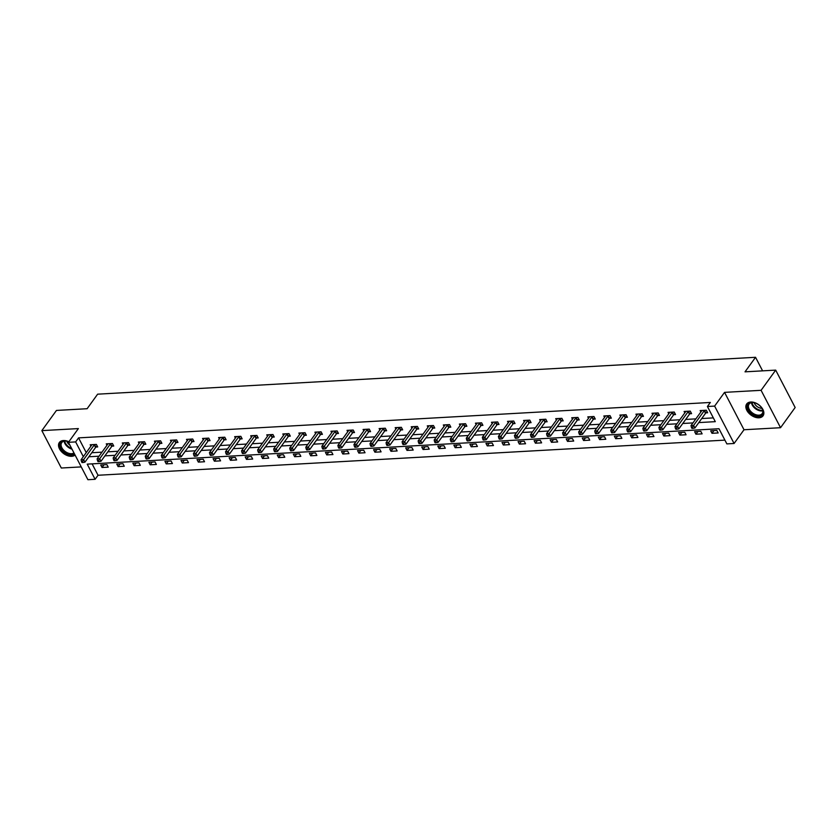 <?xml version="1.0" encoding="UTF-8"?>
<svg xmlns="http://www.w3.org/2000/svg" width="837" height="837" viewBox="0 0 837 837"><rect width="100%" height="100%" fill="white"/><g stroke="black" fill="none" stroke-linecap="round" stroke-linejoin="round"><path stroke-width="1.26" d="M68.854 441.748A10.096 6.445 -144.1 0 0 63.424 440.544A10.096 6.445 -144.1 0 0 59.343 442.511A10.096 6.445 -144.1 0 0 61.289 451.425A10.096 6.445 -144.1 0 0 71.637 456.311A10.096 6.445 -144.1 0 0 75.068 455.046M758.96 417.789A10.096 6.445 -144.1 0 0 763.041 415.822A10.096 6.445 -144.1 0 0 761.105 406.908A10.096 6.445 -144.1 0 0 750.758 402.022A10.096 6.445 -144.1 0 0 746.677 403.989A10.096 6.445 -144.1 0 0 748.613 412.903A10.096 6.445 -144.1 0 0 758.96 417.789M92.101 463.865L98.034 475.259L95.104 479.298L87.906 479.706L68.446 442.313L75.644 441.915L83.323 456.657M762.601 370.854L755.549 357.294L97.636 394.175L87.121 408.718L56.456 410.433L41.85 430.626L61.31 468.019L81.241 466.9M755.549 357.294L745.024 371.837L775.69 370.121L795.15 407.504L780.544 427.707L761.084 390.314L724.549 392.365L714.62 406.102L734.08 443.484L726.872 443.892L718.983 428.732L87.215 464.137L95.104 479.298M724.549 392.365L744.009 429.747L780.544 427.707M744.009 429.747L734.08 443.484M98.034 475.259L724.915 440.126M775.69 370.121L761.084 390.314M716.849 430.438L710.676 430.783L711.994 433.304L718.167 432.959L716.849 430.438M700.799 431.337L694.626 431.683L695.945 434.204L702.117 433.859L700.799 431.337M684.75 432.237L678.577 432.583L679.885 435.104L686.058 434.759L684.75 432.237M668.7 433.137L662.527 433.482L663.835 436.004L670.008 435.658L668.7 433.137M652.64 434.037L646.467 434.382L647.786 436.904L653.959 436.558L652.64 434.037M636.591 434.937L630.418 435.282L631.736 437.803L637.909 437.458L636.591 434.937M620.541 435.836L614.368 436.182L615.687 438.703L621.86 438.358L620.541 435.836M604.492 436.736L598.319 437.081L599.627 439.603L605.8 439.258L604.492 436.736M588.442 437.636L582.27 437.981L583.577 440.503L589.75 440.157L588.442 437.636M572.382 438.536L566.21 438.881L567.528 441.402L573.701 441.057L572.382 438.536M556.333 439.435L550.16 439.781L551.478 442.302L557.651 441.957L556.333 439.435M540.283 440.335L534.111 440.68L535.429 443.202L541.602 442.857L540.283 440.335M524.234 441.235L518.061 441.58L519.369 444.102L525.552 443.756L524.234 441.235M508.185 442.135L502.012 442.48L503.319 445.002L509.492 444.656L508.185 442.135M492.125 443.035L485.952 443.38L487.27 445.901L493.443 445.556L492.125 443.035M476.075 443.934L469.902 444.28L471.221 446.801L477.393 446.456L476.075 443.934M460.026 444.834L453.853 445.179L455.171 447.701L461.344 447.356L460.026 444.834M443.976 445.734L437.803 446.079L439.111 448.601L445.294 448.255L443.976 445.734M427.927 446.634L421.754 446.979L423.062 449.5L429.235 449.155L427.927 446.634M411.877 447.533L405.694 447.879L407.012 450.4L413.185 450.055L411.877 447.533M395.817 448.433L389.644 448.778L390.963 451.3L397.136 450.955L395.817 448.433M379.768 449.333L373.595 449.678L374.913 452.2L381.086 451.854L379.768 449.333M363.718 450.233L357.545 450.578L358.864 453.099L365.037 452.754L363.718 450.233M347.669 451.133L341.496 451.478L342.804 453.999L348.977 453.654L347.669 451.133M331.619 452.032L325.436 452.378L326.754 454.899L332.927 454.554L331.619 452.032M315.559 452.922L309.387 453.277L310.705 455.799L316.878 455.454L315.559 452.922M299.51 453.821L293.337 454.177L294.655 456.699L300.828 456.353L299.51 453.821M283.461 454.721L277.288 455.077L278.606 457.598L284.779 457.253L283.461 454.721M267.411 455.621L261.238 455.977L262.546 458.498L268.719 458.153L267.411 455.621M251.362 456.521L245.189 456.876L246.496 459.398L252.669 459.053L251.362 456.521M235.302 457.42L229.129 457.776L230.447 460.298L236.62 459.952L235.302 457.42M219.252 458.32L213.079 458.666L214.398 461.197L220.57 460.852L219.252 458.32M203.203 459.22L197.03 459.565L198.348 462.097L204.521 461.752L203.203 459.22M187.153 460.12L180.98 460.465L182.288 462.997L188.471 462.652L187.153 460.12M171.104 461.02L164.931 461.365L166.239 463.897L172.412 463.552L171.104 461.02M155.044 461.919L148.871 462.265L150.189 464.797L156.362 464.451L155.044 461.919M138.994 462.819L132.821 463.164L134.14 465.696L140.313 465.351L138.994 462.819M122.945 463.719L116.772 464.064L118.09 466.596L124.263 466.251L122.945 463.719M106.895 464.619L100.722 464.964L102.03 467.496L108.214 467.151L106.895 464.619M698.811 422.58L715.3 421.66L707.411 406.5L710.341 402.461L78.563 437.877L86.242 452.618M91.777 452.733L101.978 452.158M107.827 451.834L118.027 451.258M123.876 450.934L134.077 450.358M139.925 450.034L150.137 449.459M155.975 449.134L166.186 448.559M172.035 448.234L182.236 447.659M188.084 447.335L198.285 446.759M204.134 446.435L214.335 445.859M220.183 445.535L230.384 444.96M236.233 444.635L246.444 444.06M252.293 443.736L262.494 443.16M268.342 442.836L278.543 442.26M284.392 441.936L294.593 441.361M300.441 441.036L310.642 440.461M316.491 440.136L326.702 439.561M332.54 439.237L342.751 438.661M348.6 438.337L358.801 437.761M364.65 437.437L374.85 436.862M380.699 436.537L390.9 435.962M396.748 435.638L406.96 435.062M412.798 434.738L423.009 434.162M428.858 433.838L439.059 433.263M444.907 432.938L455.108 432.363M460.957 432.038L471.158 431.463M477.006 431.139L487.218 430.563M493.056 430.239L503.267 429.663M509.116 429.339L519.317 428.764M525.165 428.439L535.366 427.864M541.215 427.54L551.416 426.964M557.264 426.64L567.465 426.075M573.314 425.74L583.525 425.175M589.374 424.84L599.574 424.275M605.423 423.94L615.624 423.376M621.472 423.041L631.673 422.476M637.522 422.141L647.723 421.576M653.571 421.241L663.783 420.676M669.631 420.341L679.832 419.776M685.681 419.442L695.882 418.877M701.73 418.542L713.344 417.893M705.978 412.85L707.642 412.756L706.334 410.224L700.161 410.569L700.883 411.961M689.929 413.75L691.592 413.656L690.284 411.124L684.101 411.469L684.833 412.861M673.879 414.65L675.543 414.556L674.224 412.024L668.052 412.369L668.773 413.76M657.83 415.55L659.493 415.455L658.175 412.923L652.002 413.269L652.724 414.66M641.77 416.449L643.444 416.355L642.125 413.823L635.953 414.169L636.675 415.56M625.72 417.349L627.384 417.255L626.076 414.723L619.903 415.068L620.625 416.46M609.671 418.249L611.334 418.155L610.027 415.623L603.843 415.968L604.576 417.36M593.621 419.149L595.285 419.055L593.967 416.523L587.794 416.868L588.516 418.259M577.572 420.048L579.235 419.954L577.917 417.422L571.744 417.768L572.466 419.159M561.512 420.948L563.186 420.854L561.868 418.322L555.695 418.667L556.417 420.059M545.462 421.848L547.126 421.754L545.818 419.222L539.645 419.567L540.367 420.959M529.413 422.748L531.077 422.654L529.769 420.122L523.596 420.467L524.318 421.858M513.363 423.648L515.027 423.553L513.709 421.021L507.536 421.367L508.258 422.758M497.314 424.547L498.978 424.453L497.659 421.921L491.486 422.267L492.208 423.658M481.265 425.447L482.928 425.353L481.61 422.821L475.437 423.166L476.159 424.558M465.205 426.347L466.879 426.253L465.56 423.721L459.387 424.066L460.109 425.458M449.155 427.247L450.819 427.152L449.511 424.621L443.338 424.966L444.06 426.357M433.106 428.146L434.769 428.052L433.451 425.52L427.278 425.866L428 427.257M417.056 429.046L418.72 428.952L417.401 426.42L411.229 426.765L411.95 428.157M401.007 429.936L402.67 429.852L401.352 427.32L395.179 427.665L395.901 429.057M384.947 430.835L386.621 430.752L385.302 428.22L379.13 428.565L379.852 429.956M368.897 431.735L370.561 431.651L369.253 429.119L363.08 429.465L363.802 430.856M352.848 432.635L354.511 432.551L353.193 430.019L347.02 430.364L347.753 431.756M336.798 433.535L338.462 433.451L337.144 430.919L330.971 431.264L331.693 432.656M320.749 434.434L322.412 434.351L321.094 431.819L314.921 432.164L315.643 433.556M304.689 435.334L306.363 435.24L305.045 432.719L298.872 433.064L299.594 434.455M288.639 436.234L290.303 436.14L288.995 433.618L282.822 433.964L283.544 435.355M272.59 437.134L274.254 437.04L272.946 434.518L266.762 434.863L267.495 436.255M256.54 438.033L258.204 437.939L256.886 435.418L250.713 435.763L251.435 437.155M240.491 438.933L242.155 438.839L240.836 436.318L234.663 436.663L235.385 438.054M224.431 439.833L226.105 439.739L224.787 437.217L218.614 437.563L219.336 438.954M208.382 440.733L210.045 440.639L208.737 438.117L202.564 438.462L203.286 439.854M192.332 441.633L193.996 441.538L192.688 439.017L186.505 439.362L187.237 440.754M176.283 442.532L177.946 442.438L176.628 439.917L170.455 440.262L171.177 441.654M160.233 443.432L161.897 443.338L160.578 440.817L154.406 441.162L155.127 442.553M144.173 444.332L145.847 444.238L144.529 441.716L138.356 442.062L139.078 443.453M128.124 445.232L129.787 445.138L128.479 442.616L122.307 442.961L123.029 444.353M112.074 446.131L113.738 446.037L112.43 443.516L106.257 443.861L106.979 445.253M96.025 447.031L97.688 446.937L96.37 444.416L90.197 444.761L90.919 446.152M68.446 442.313L78.375 428.586L41.85 430.626M78.563 437.877L75.644 441.915M707.411 406.5L714.62 406.102M88.848 456.772L99.059 456.196M104.907 455.872L115.108 455.297M120.957 454.972L131.158 454.397M137.006 454.072L147.207 453.497M153.056 453.173L163.257 452.597M169.105 452.273L179.317 451.698M185.155 451.373L195.366 450.798M201.215 450.473L211.416 449.898M217.264 449.574L227.465 448.998M233.314 448.674L243.515 448.098M249.363 447.774L259.575 447.199M265.413 446.874L275.624 446.299M281.473 445.975L291.674 445.399M297.522 445.075L307.723 444.499M313.572 444.175L323.773 443.6M329.621 443.275L339.832 442.7M345.671 442.375L355.882 441.8M361.73 441.476L371.931 440.9M377.78 440.576L387.981 440M393.829 439.676L404.03 439.101M409.879 438.776L420.09 438.201M425.928 437.877L436.14 437.301M441.988 436.977L452.189 436.412M458.038 436.077L468.239 435.512M474.087 435.177L484.288 434.612M490.137 434.277L500.338 433.712M506.186 433.378L516.398 432.813M522.246 432.478L532.447 431.913M538.296 431.578L548.497 431.013M554.345 430.678L564.546 430.113M570.395 429.779L580.596 429.214M586.444 428.879L596.655 428.314M602.494 427.979L612.705 427.414M618.553 427.079L628.754 426.514M634.603 426.179L644.804 425.614M650.652 425.28L660.853 424.715M666.702 424.38L676.913 423.815M682.751 423.48L692.963 422.915M713.951 430.595L711.994 433.304M697.901 431.494L695.945 434.204M681.852 432.394L679.885 435.104M665.802 433.294L663.835 436.004M649.742 434.194L647.786 436.904M633.693 435.094L631.736 437.803M617.643 435.993L615.687 438.703M601.594 436.893L599.627 439.603M585.544 437.793L583.577 440.503M569.484 438.693L567.528 441.402M553.435 439.592L551.478 442.302M537.385 440.492L535.429 443.202M521.336 441.392L519.369 444.102M505.286 442.292L503.319 445.002M489.226 443.191L487.27 445.901M473.177 444.091L471.221 446.801M457.128 444.991L455.171 447.701M441.078 445.891L439.111 448.601M425.029 446.791L423.062 449.5M408.969 447.69L407.012 450.4M392.919 448.59L390.963 451.3M376.87 449.49L374.913 452.2M360.82 450.39L358.864 453.099M344.771 451.289L342.804 453.999M328.711 452.189L326.754 454.899M312.661 453.089L310.705 455.799M296.612 453.989L294.655 456.699M280.562 454.889L278.606 457.598M264.513 455.788L262.546 458.498M248.463 456.688L246.496 459.398M232.404 457.588L230.447 460.298M216.354 458.488L214.398 461.197M200.305 459.387L198.348 462.097M184.255 460.287L182.288 462.997M168.206 461.187L166.239 463.897M152.146 462.087L150.189 464.797M136.096 462.987L134.14 465.696M120.047 463.886L118.09 466.596M103.997 464.786L102.03 467.496M704.67 410.318L704.524 410.444A1.297 0.617 -27.5 0 0 704.231 410.747L693.591 425.447L691.017 425.594L701.657 410.894A1.297 0.617 -27.5 0 0 701.793 410.601L701.824 410.486M707.181 411.856L705.832 412.965A1.297 0.617 -27.5 0 0 705.539 413.279L694.909 427.979L693.591 425.447L692.45 427.299L691.425 427.362L691.948 428.377L692.984 428.314L692.45 427.299M692.984 428.314L694.909 427.979M691.017 425.594L691.425 427.362M751.092 413.007A8.736 5.577 35.9 0 1 747.692 405.275A8.736 5.577 35.9 0 1 754.074 402.649A8.736 5.577 35.9 0 1 759.567 405.516A8.736 5.577 35.9 0 1 762.005 408.383A8.736 5.577 35.9 0 1 760.76 415.665A8.736 5.577 35.9 0 1 751.092 413.007M754.273 402.691A8.098 5.168 -144.1 0 0 749.063 404.114A8.098 5.168 -144.1 0 0 751.699 412.327A8.098 5.168 -144.1 0 0 762.183 413.593A8.098 5.168 -144.1 0 0 761.9 408.205M761.963 408.32A6.372 4.07 35.9 0 1 756.522 406.071A6.372 4.07 35.9 0 1 754.147 402.67M747.159 403.434A10.034 6.403 -144.1 0 0 750.465 413.562A10.034 6.403 -144.1 0 0 763.417 415.194M74.347 453.654A8.736 5.577 35.9 0 1 71.543 454.606A8.736 5.577 35.9 0 1 61.049 448.172A8.736 5.577 35.9 0 1 64.449 440.963A8.736 5.577 35.9 0 1 66.74 441.172A8.736 5.577 35.9 0 1 68.78 441.842M66.939 441.214A8.098 5.168 -144.1 0 0 65.004 441.068A8.098 5.168 -144.1 0 0 61.729 442.637A8.098 5.168 -144.1 0 0 63.288 449.783A8.098 5.168 -144.1 0 0 71.574 453.696A8.098 5.168 -144.1 0 0 73.98 452.953M59.825 441.957A10.034 6.403 -144.1 0 0 61.823 450.798A10.034 6.403 -144.1 0 0 72.076 455.61A10.034 6.403 -144.1 0 0 74.932 454.773M69.931 445.19A6.372 4.07 35.9 0 1 66.814 441.193M688.61 411.218L688.464 411.344A1.297 0.617 -27.5 0 0 688.171 411.647L677.541 426.347L674.967 426.493L685.608 411.794A1.297 0.617 -27.5 0 0 685.744 411.501L685.775 411.385M691.121 412.756L689.782 413.865A1.297 0.617 -27.5 0 0 689.489 414.179L678.859 428.879L677.541 426.347L676.401 428.199L675.375 428.262L675.898 429.276L676.924 429.214L676.401 428.199M676.924 429.214L678.859 428.879M674.967 426.493L675.375 428.262M672.561 412.118L672.414 412.243A1.297 0.617 -27.5 0 0 672.121 412.547L661.492 427.247L658.918 427.393L669.548 412.693A1.297 0.617 -27.5 0 0 669.694 412.39L669.715 412.275M675.072 413.656L673.733 414.765A1.297 0.617 -27.5 0 0 673.44 415.079L662.799 429.779L661.492 427.247L660.351 429.099L659.326 429.161L659.849 430.166L660.874 430.113L660.351 429.099M660.874 430.113L662.799 429.779M658.918 427.393L659.326 429.161M656.511 413.018L656.365 413.143A1.297 0.617 -27.5 0 0 656.072 413.447L645.432 428.146L642.868 428.293L653.498 413.593A1.297 0.617 -27.5 0 0 653.645 413.29L653.666 413.175M659.022 414.556L657.683 415.665A1.297 0.617 -27.5 0 0 657.39 415.979L646.75 430.678L645.432 428.146L644.302 429.998L643.266 430.061L643.799 431.065L644.825 431.013L644.302 429.998M644.825 431.013L646.75 430.678M642.868 428.293L643.266 430.061M640.462 413.917L640.315 414.043A1.297 0.617 -27.5 0 0 640.023 414.346L629.382 429.046L626.808 429.193L637.449 414.493A1.297 0.617 -27.5 0 0 637.595 414.189L637.616 414.074M642.973 415.455L641.623 416.564A1.297 0.617 -27.5 0 0 641.33 416.878L630.7 431.578L629.382 429.046L628.252 430.898L627.216 430.961L627.75 431.965L628.775 431.913L628.252 430.898M628.775 431.913L630.7 431.578M626.808 429.193L627.216 430.961M624.412 414.817L624.266 414.943A1.297 0.617 -27.5 0 0 623.973 415.246L613.333 429.946L610.759 430.092L621.399 415.393A1.297 0.617 -27.5 0 0 621.535 415.089L621.567 414.974M626.923 416.355L625.574 417.464A1.297 0.617 -27.5 0 0 625.281 417.778L614.651 432.478L613.333 429.946L612.192 431.798L611.167 431.861L611.69 432.865L612.726 432.813L612.192 431.798M612.726 432.813L614.651 432.478M610.759 430.092L611.167 431.861M608.353 415.717L608.206 415.843A1.297 0.617 -27.5 0 0 607.913 416.146L597.283 430.846L594.709 430.992L605.35 416.292A1.297 0.617 -27.5 0 0 605.486 415.989L605.517 415.874M610.864 417.244L609.524 418.364A1.297 0.617 -27.5 0 0 609.231 418.678L598.601 433.378L597.283 430.846L596.143 432.698L595.117 432.76L595.641 433.765L596.666 433.712L596.143 432.698M596.666 433.712L598.601 433.378M594.709 430.992L595.117 432.76M592.303 416.617L592.157 416.742A1.297 0.617 -27.5 0 0 591.864 417.046L581.234 431.746L578.66 431.892L589.29 417.192A1.297 0.617 -27.5 0 0 589.436 416.889L589.457 416.774M594.814 418.144L593.475 419.264A1.297 0.617 -27.5 0 0 593.182 419.578L582.542 434.277L581.234 431.746L580.093 433.597L579.068 433.66L579.591 434.665L580.616 434.612L580.093 433.597M580.616 434.612L582.542 434.277M578.66 431.892L579.068 433.66M576.254 417.517L576.107 417.642A1.297 0.617 -27.5 0 0 575.814 417.945L565.174 432.645L562.61 432.792L573.24 418.092A1.297 0.617 -27.5 0 0 573.387 417.789L573.408 417.673M578.765 419.044L577.425 420.164A1.297 0.617 -27.5 0 0 577.132 420.467L566.492 435.177L565.174 432.645L564.044 434.497L563.008 434.56L563.542 435.564L564.567 435.512L564.044 434.497M564.567 435.512L566.492 435.177M562.61 432.792L563.008 434.56M560.204 418.416L560.058 418.542A1.297 0.617 -27.5 0 0 559.765 418.845L549.124 433.545L546.551 433.692L557.191 418.992A1.297 0.617 -27.5 0 0 557.337 418.688L557.358 418.573M562.715 419.944L561.365 421.063A1.297 0.617 -27.5 0 0 561.083 421.367L550.443 436.077L549.124 433.545L547.994 435.397L546.959 435.46L547.492 436.464L548.517 436.412L547.994 435.397M548.517 436.412L550.443 436.077M546.551 433.692L546.959 435.46M544.155 419.316L544.008 419.442A1.297 0.617 -27.5 0 0 543.715 419.745L533.075 434.445L530.501 434.591L541.141 419.892A1.297 0.617 -27.5 0 0 541.288 419.588L541.309 419.473M546.666 420.844L545.316 421.963A1.297 0.617 -27.5 0 0 545.023 422.267L534.393 436.977L533.075 434.445L531.934 436.297L530.909 436.359L531.432 437.364L532.468 437.312L531.934 436.297M532.468 437.312L534.393 436.977M530.501 434.591L530.909 436.359M528.095 420.216L527.948 420.341A1.297 0.617 -27.5 0 0 527.655 420.645L517.025 435.345L514.452 435.491L525.092 420.791A1.297 0.617 -27.5 0 0 525.228 420.488L525.259 420.373M530.606 421.743L529.266 422.863A1.297 0.617 -27.5 0 0 528.974 423.166L518.344 437.877L517.025 435.345L515.885 437.196L514.86 437.259L515.383 438.264L516.419 438.211L515.885 437.196M516.419 438.211L518.344 437.877M514.452 435.491L514.86 437.259M512.045 421.116L511.899 421.241A1.297 0.617 -27.5 0 0 511.606 421.545L500.976 436.244L498.402 436.391L509.032 421.691A1.297 0.617 -27.5 0 0 509.178 421.388L509.21 421.273M514.556 422.643L513.217 423.763A1.297 0.617 -27.5 0 0 512.924 424.066L502.284 438.776L500.976 436.244L499.835 438.096L498.81 438.159L499.333 439.163L500.359 439.111L499.835 438.096M500.359 439.111L502.284 438.776M498.402 436.391L498.81 438.159M495.996 422.015L495.849 422.141A1.297 0.617 -27.5 0 0 495.556 422.444L484.926 437.144L482.353 437.291L492.983 422.591A1.297 0.617 -27.5 0 0 493.129 422.287L493.15 422.172M498.507 423.543L497.168 424.662A1.297 0.617 -27.5 0 0 496.875 424.966L486.234 439.676L484.926 437.144L483.786 438.996L482.761 439.059L483.284 440.063L484.309 440.011L483.786 438.996M484.309 440.011L486.234 439.676M482.353 437.291L482.761 439.059M479.946 422.915L479.8 423.041A1.297 0.617 -27.5 0 0 479.507 423.344L468.866 438.044L466.293 438.19L476.933 423.491A1.297 0.617 -27.5 0 0 477.08 423.187L477.1 423.072M482.457 424.443L481.118 425.562A1.297 0.617 -27.5 0 0 480.825 425.866L470.185 440.576L468.866 438.044L467.737 439.896L466.701 439.959L467.234 440.963L468.26 440.911L467.737 439.896M468.26 440.911L470.185 440.576M466.293 438.19L466.701 439.959M463.897 423.815L463.75 423.94A1.297 0.617 -27.5 0 0 463.457 424.244L452.817 438.944L450.243 439.09L460.884 424.39A1.297 0.617 -27.5 0 0 461.03 424.087L461.051 423.972M466.408 425.342L465.058 426.462A1.297 0.617 -27.5 0 0 464.765 426.765L454.135 441.476L452.817 438.944L451.677 440.796L450.651 440.858L451.174 441.863L452.21 441.81L451.677 440.796M452.21 441.81L454.135 441.476M450.243 439.09L450.651 440.858M447.837 424.715L447.69 424.84A1.297 0.617 -27.5 0 0 447.397 425.144L436.768 439.843L434.194 439.99L444.834 425.29A1.297 0.617 -27.5 0 0 444.97 424.987L445.002 424.872M450.348 426.242L449.009 427.362A1.297 0.617 -27.5 0 0 448.716 427.665L438.086 442.375L436.768 439.843L435.627 441.695L434.602 441.758L435.125 442.763L436.161 442.71L435.627 441.695M436.161 442.71L438.086 442.375M434.194 439.99L434.602 441.758M431.787 425.614L431.641 425.74A1.297 0.617 -27.5 0 0 431.348 426.043L420.718 440.743L418.144 440.89L428.774 426.19A1.297 0.617 -27.5 0 0 428.921 425.887L428.952 425.771M434.298 427.142L432.959 428.262A1.297 0.617 -27.5 0 0 432.666 428.565L422.026 443.275L420.718 440.743L419.578 442.595L418.552 442.658L419.075 443.662L420.101 443.61L419.578 442.595M420.101 443.61L422.026 443.275M418.144 440.89L418.552 442.658M415.738 426.514L415.591 426.64A1.297 0.617 -27.5 0 0 415.298 426.943L404.669 441.643L402.095 441.79L412.725 427.09A1.297 0.617 -27.5 0 0 412.871 426.786L412.892 426.671M418.249 428.042L416.91 429.161A1.297 0.617 -27.5 0 0 416.617 429.465L405.976 444.175L404.669 441.643L403.528 443.495L402.503 443.558L403.026 444.562L404.051 444.51L403.528 443.495M404.051 444.51L405.976 444.175M402.095 441.79L402.503 443.558M399.688 427.414L399.542 427.54A1.297 0.617 -27.5 0 0 399.249 427.843L388.609 442.543L386.045 442.689L396.675 427.989A1.297 0.617 -27.5 0 0 396.822 427.686L396.843 427.571M402.199 428.942L400.86 430.061A1.297 0.617 -27.5 0 0 400.567 430.364L389.927 445.075L388.609 442.543L387.479 444.395L386.443 444.457L386.976 445.462L388.002 445.41L387.479 444.395M388.002 445.41L389.927 445.075M386.045 442.689L386.443 444.457M383.639 428.314L383.492 428.439A1.297 0.617 -27.5 0 0 383.2 428.743L372.559 443.443L369.985 443.589L380.626 428.889A1.297 0.617 -27.5 0 0 380.772 428.586L380.793 428.471M386.15 429.841L384.8 430.961A1.297 0.617 -27.5 0 0 384.507 431.264L373.877 445.975L372.559 443.443L371.429 445.294L370.393 445.357L370.917 446.362L371.952 446.309L371.429 445.294M371.952 446.309L373.877 445.975M369.985 443.589L370.393 445.357M367.579 429.214L367.433 429.339A1.297 0.617 -27.5 0 0 367.15 429.643L356.51 444.342L353.936 444.489L364.576 429.789A1.297 0.617 -27.5 0 0 364.712 429.486L364.744 429.371M370.09 430.741L368.751 431.861A1.297 0.617 -27.5 0 0 368.458 432.164L357.828 446.874L356.51 444.342L355.369 446.194L354.344 446.257L354.867 447.261L355.903 447.209L355.369 446.194M355.903 447.209L357.828 446.874M353.936 444.489L354.344 446.257M351.53 430.113L351.383 430.239A1.297 0.617 -27.5 0 0 351.09 430.542L340.46 445.242L337.886 445.389L348.516 430.689A1.297 0.617 -27.5 0 0 348.663 430.385L348.694 430.27M354.041 431.641L352.701 432.76A1.297 0.617 -27.5 0 0 352.408 433.064L341.768 447.774L340.46 445.242L339.32 447.094L338.294 447.157L338.818 448.161L339.843 448.109L339.32 447.094M339.843 448.109L341.768 447.774M337.886 445.389L338.294 447.157M335.48 431.013L335.334 431.139A1.297 0.617 -27.5 0 0 335.041 431.442L324.411 446.142L321.837 446.288L332.467 431.589A1.297 0.617 -27.5 0 0 332.613 431.285L332.634 431.17M337.991 432.541L336.652 433.66A1.297 0.617 -27.5 0 0 336.359 433.964L325.719 448.674L324.411 446.142L323.27 447.994L322.245 448.057L322.768 449.061L323.793 449.009L323.27 447.994M323.793 449.009L325.719 448.674M321.837 446.288L322.245 448.057M319.431 431.913L319.284 432.038A1.297 0.617 -27.5 0 0 318.991 432.342L308.351 447.042L305.787 447.188L316.417 432.488A1.297 0.617 -27.5 0 0 316.564 432.185L316.585 432.07M321.942 433.44L320.602 434.56A1.297 0.617 -27.5 0 0 320.309 434.863L309.669 449.574L308.351 447.042L307.221 448.894L306.185 448.956L306.719 449.961L307.744 449.908L307.221 448.894M307.744 449.908L309.669 449.574M305.787 447.188L306.185 448.956M303.381 432.813L303.235 432.938A1.297 0.617 -27.5 0 0 302.942 433.242L292.301 447.941L289.728 448.088L300.368 433.388A1.297 0.617 -27.5 0 0 300.514 433.085L300.535 432.97M305.892 434.34L304.542 435.46A1.297 0.617 -27.5 0 0 304.25 435.763L293.62 450.473L292.301 447.941L291.171 449.793L290.136 449.856L290.659 450.861L291.695 450.808L291.171 449.793M291.695 450.808L293.62 450.473M289.728 448.088L290.136 449.856M287.332 433.712L287.185 433.838A1.297 0.617 -27.5 0 0 286.892 434.141L276.252 448.841L273.678 448.988L284.318 434.288A1.297 0.617 -27.5 0 0 284.454 433.984L284.486 433.869M289.843 435.24L288.493 436.359A1.297 0.617 -27.5 0 0 288.2 436.663L277.57 451.373L276.252 448.841L275.111 450.693L274.086 450.756L274.609 451.76L275.645 451.708L275.111 450.693M275.645 451.708L277.57 451.373M273.678 448.988L274.086 450.756M271.272 434.612L271.125 434.738A1.297 0.617 -27.5 0 0 270.832 435.041L260.202 449.741L257.629 449.887L268.269 435.188A1.297 0.617 -27.5 0 0 268.405 434.884L268.436 434.769M273.783 436.14L272.443 437.259A1.297 0.617 -27.5 0 0 272.151 437.563L261.521 452.273L260.202 449.741L259.062 451.593L258.037 451.656L258.56 452.66L259.585 452.608L259.062 451.593M259.585 452.608L261.521 452.273M257.629 449.887L258.037 451.656M255.222 435.512L255.076 435.638A1.297 0.617 -27.5 0 0 254.783 435.941L244.153 450.641L241.579 450.787L252.209 436.087A1.297 0.617 -27.5 0 0 252.355 435.784L252.376 435.669M257.733 437.04L256.394 438.159A1.297 0.617 -27.5 0 0 256.101 438.462L245.461 453.173L244.153 450.641L243.012 452.493L241.987 452.555L242.51 453.56L243.536 453.508L243.012 452.493M243.536 453.508L245.461 453.173M241.579 450.787L241.987 452.555M239.173 436.412L239.026 436.537A1.297 0.617 -27.5 0 0 238.733 436.841L228.093 451.541L225.53 451.687L236.16 436.987A1.297 0.617 -27.5 0 0 236.306 436.684L236.327 436.569M241.684 437.939L240.345 439.059A1.297 0.617 -27.5 0 0 240.052 439.362L229.411 454.072L228.093 451.541L226.963 453.392L225.927 453.455L226.461 454.46L227.486 454.407L226.963 453.392M227.486 454.407L229.411 454.072M225.53 451.687L225.927 453.455M223.123 437.312L222.977 437.437A1.297 0.617 -27.5 0 0 222.684 437.741L212.043 452.44L209.47 452.587L220.11 437.887A1.297 0.617 -27.5 0 0 220.257 437.584L220.277 437.469M225.634 438.839L224.285 439.959A1.297 0.617 -27.5 0 0 223.992 440.262L213.362 454.972L212.043 452.44L210.914 454.292L209.878 454.355L210.411 455.359L211.437 455.307L210.914 454.292M211.437 455.307L213.362 454.972M209.47 452.587L209.878 454.355M207.074 438.211L206.927 438.337A1.297 0.617 -27.5 0 0 206.634 438.64L195.994 453.34L193.42 453.487L204.061 438.787A1.297 0.617 -27.5 0 0 204.197 438.483L204.228 438.368M209.585 439.739L208.235 440.858A1.297 0.617 -27.5 0 0 207.942 441.162L197.312 455.872L195.994 453.34L194.854 455.192L193.828 455.255L194.351 456.259L195.387 456.207L194.854 455.192M195.387 456.207L197.312 455.872M193.42 453.487L193.828 455.255M191.014 439.111L190.867 439.237A1.297 0.617 -27.5 0 0 190.574 439.54L179.945 454.24L177.371 454.386L188.011 439.687A1.297 0.617 -27.5 0 0 188.147 439.383L188.179 439.268M193.525 440.639L192.186 441.758A1.297 0.617 -27.5 0 0 191.893 442.062L181.263 456.772L179.945 454.24L178.804 456.092L177.779 456.155L178.302 457.159L179.327 457.107L178.804 456.092M179.327 457.107L181.263 456.772M177.371 454.386L177.779 456.155M174.964 440.011L174.818 440.136A1.297 0.617 -27.5 0 0 174.525 440.44L163.895 455.14L161.321 455.286L171.951 440.586A1.297 0.617 -27.5 0 0 172.098 440.283L172.119 440.168M177.475 441.538L176.136 442.658A1.297 0.617 -27.5 0 0 175.843 442.961L165.203 457.672L163.895 455.14L162.755 456.992L161.729 457.054L162.252 458.059L163.278 458.006L162.755 456.992M163.278 458.006L165.203 457.672M161.321 455.286L161.729 457.054M158.915 440.911L158.768 441.036A1.297 0.617 -27.5 0 0 158.475 441.34L147.846 456.039L145.272 456.186L155.902 441.486A1.297 0.617 -27.5 0 0 156.048 441.183L156.069 441.068M161.426 442.438L160.087 443.558A1.297 0.617 -27.5 0 0 159.794 443.861L149.153 458.571L147.846 456.039L146.705 457.891L145.669 457.954L146.203 458.958L147.228 458.906L146.705 457.891M147.228 458.906L149.153 458.571M145.272 456.186L145.669 457.954M142.865 441.81L142.719 441.936A1.297 0.617 -27.5 0 0 142.426 442.239L131.786 456.939L129.212 457.086L139.852 442.386A1.297 0.617 -27.5 0 0 139.999 442.082L140.02 441.967M145.376 443.338L144.027 444.457A1.297 0.617 -27.5 0 0 143.744 444.761L133.104 459.461L131.786 456.939L130.656 458.791L129.62 458.854L130.153 459.858L131.179 459.806L130.656 458.791M131.179 459.806L133.104 459.461M129.212 457.086L129.62 458.854M126.816 442.71L126.669 442.836A1.297 0.617 -27.5 0 0 126.377 443.139L115.736 457.839L113.162 457.985L123.803 443.286A1.297 0.617 -27.5 0 0 123.949 442.982L123.97 442.867M129.327 444.238L127.977 445.357A1.297 0.617 -27.5 0 0 127.684 445.661L117.054 460.36L115.736 457.839L114.596 459.691L113.57 459.754L114.094 460.758L115.129 460.706L114.596 459.691M115.129 460.706L117.054 460.36M113.162 457.985L113.57 459.754M110.756 443.61L110.61 443.725A1.297 0.617 -27.5 0 0 110.317 444.039L99.687 458.739L97.113 458.885L107.753 444.175A1.297 0.617 -27.5 0 0 107.889 443.882L107.921 443.767M113.267 445.138L111.928 446.257A1.297 0.617 -27.5 0 0 111.635 446.56L101.005 461.26L99.687 458.739L98.546 460.591L97.521 460.643L98.044 461.658L99.08 461.605L98.546 460.591M99.08 461.605L101.005 461.26M97.113 458.885L97.521 460.643M94.707 444.51L94.56 444.625A1.297 0.617 -27.5 0 0 94.267 444.939L83.637 459.639L81.063 459.785L91.693 445.075A1.297 0.617 -27.5 0 0 91.84 444.782L91.871 444.667M97.218 446.037L95.878 447.157A1.297 0.617 -27.5 0 0 95.585 447.46L84.945 462.16L83.637 459.639L82.497 461.49L81.471 461.543L81.995 462.558L83.02 462.505L82.497 461.49M83.02 462.505L84.945 462.16M81.063 459.785L81.471 461.543M704.524 410.444L705.832 412.965M704.231 410.747L705.539 413.279M762.81 410.852A8.098 5.168 35.9 0 1 754.744 408.111A8.098 5.168 35.9 0 1 751.48 402.649M752.034 402.566A7.826 4.991 -144.1 0 0 755.162 407.598A7.826 4.991 -144.1 0 0 762.716 410.287M72.013 449.166A8.098 5.168 35.9 0 1 64.146 441.172M64.7 441.089A7.826 4.991 -144.1 0 0 71.584 448.35M688.464 411.344L689.782 413.865M688.171 411.647L689.489 414.179M672.414 412.243L673.733 414.765M672.121 412.547L673.44 415.079M656.365 413.143L657.683 415.665M656.072 413.447L657.39 415.979M640.315 414.043L641.623 416.564M640.023 414.346L641.33 416.878M624.266 414.943L625.574 417.464M623.973 415.246L625.281 417.778M608.206 415.843L609.524 418.364M607.913 416.146L609.231 418.678M592.157 416.742L593.475 419.264M591.864 417.046L593.182 419.578M576.107 417.642L577.425 420.164M575.814 417.945L577.132 420.467M560.058 418.542L561.365 421.063M559.765 418.845L561.083 421.367M544.008 419.442L545.316 421.963M543.715 419.745L545.023 422.267M527.948 420.341L529.266 422.863M527.655 420.645L528.974 423.166M511.899 421.241L513.217 423.763M511.606 421.545L512.924 424.066M495.849 422.141L497.168 424.662M495.556 422.444L496.875 424.966M479.8 423.041L481.118 425.562M479.507 423.344L480.825 425.866M463.75 423.94L465.058 426.462M463.457 424.244L464.765 426.765M447.69 424.84L449.009 427.362M447.397 425.144L448.716 427.665M431.641 425.74L432.959 428.262M431.348 426.043L432.666 428.565M415.591 426.64L416.91 429.161M415.298 426.943L416.617 429.465M399.542 427.54L400.86 430.061M399.249 427.843L400.567 430.364M383.492 428.439L384.8 430.961M383.2 428.743L384.507 431.264M367.433 429.339L368.751 431.861M367.15 429.643L368.458 432.164M351.383 430.239L352.701 432.76M351.09 430.542L352.408 433.064M335.334 431.139L336.652 433.66M335.041 431.442L336.359 433.964M319.284 432.038L320.602 434.56M318.991 432.342L320.309 434.863M303.235 432.938L304.542 435.46M302.942 433.242L304.25 435.763M287.185 433.838L288.493 436.359M286.892 434.141L288.2 436.663M271.125 434.738L272.443 437.259M270.832 435.041L272.151 437.563M255.076 435.638L256.394 438.159M254.783 435.941L256.101 438.462M239.026 436.537L240.345 439.059M238.733 436.841L240.052 439.362M222.977 437.437L224.285 439.959M222.684 437.741L223.992 440.262M206.927 438.337L208.235 440.858M206.634 438.64L207.942 441.162M190.867 439.237L192.186 441.758M190.574 439.54L191.893 442.062M174.818 440.136L176.136 442.658M174.525 440.44L175.843 442.961M158.768 441.036L160.087 443.558M158.475 441.34L159.794 443.861M142.719 441.936L144.027 444.457M142.426 442.239L143.744 444.761M126.669 442.836L127.977 445.357M126.377 443.139L127.684 445.661M110.61 443.725L111.928 446.257M110.317 444.039L111.635 446.56M94.56 444.625L95.878 447.157M94.267 444.939L95.585 447.46"/></g></svg>
